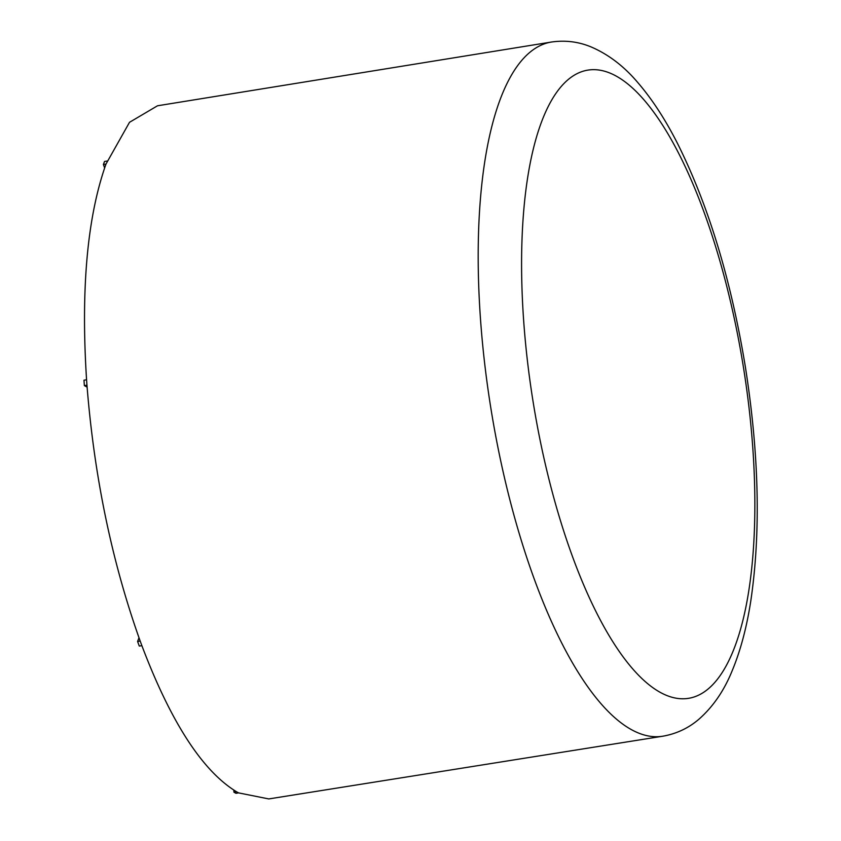 <?xml version="1.0" encoding="UTF-8"?>
<svg xmlns="http://www.w3.org/2000/svg" width="841" height="841" viewBox="0 0 841 841"><rect width="100%" height="100%" fill="white"/><g stroke="black" fill="none" stroke-linecap="round" stroke-linejoin="round"><path stroke-width="1.26" d="M551.339 42.05L157.498 105.787L129.503 122.313L105.987 164.079C87.243 217.052 80.778 288.957 86.57 379.796L86.959 385.189C94.245 476.847 111.979 562.135 140.174 641.052L141.866 645.646C170.912 722.303 202.471 771.008 236.552 791.77L238.56 792.884L268.773 798.929L662.771 736.211A351.527 117.772 80.9 0 1 662.761 736.222C676.532 733.804 688.632 728.096 699.081 719.076C713.094 706.671 724.069 690.682 732.017 671.118C740.437 650.987 746.703 627.502 750.834 600.674C760.895 532.185 759.076 454.308 745.389 367.044C731.102 279.927 708.479 205.404 677.52 143.475C665.326 119.475 652.153 99.259 638.014 82.817C624.222 66.439 608.642 54.497 591.265 47.001C578.503 41.672 565.194 40.032 551.328 42.05A351.527 117.772 80.9 0 0 551.328 42.05A351.527 117.772 80.9 0 0 480.495 319.149A351.527 117.772 80.9 0 0 662.761 736.222M236.552 791.78L233.956 792.201L235.964 793.305L238.56 792.895M233.956 792.201L233.809 790.13M140.174 641.052L137.588 641.473L139.28 646.067L141.866 645.657M137.588 641.473L138.986 637.751M86.57 379.796L83.974 380.206L84.363 385.609L87.107 387.123M86.949 385.189L84.363 385.609M107.133 161.041L104.536 161.461L103.39 164.489L104.631 167.864M105.987 164.069L103.39 164.489M523.67 320.81A318.098 106.565 80.9 0 0 714.65 682.598A318.098 106.565 80.9 0 0 676.406 148.973A318.098 106.565 80.9 0 0 523.67 320.81"/></g></svg>

